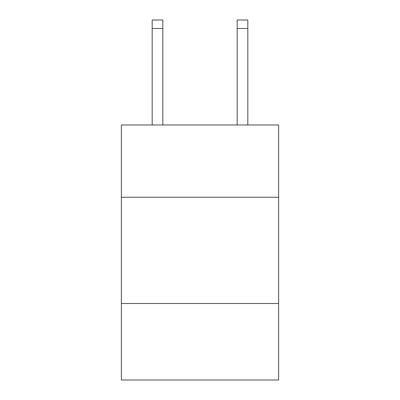 <?xml version="1.0" encoding="UTF-8"?>
<svg xmlns="http://www.w3.org/2000/svg" width="400" height="400" viewBox="0 0 400 400"><rect width="100%" height="100%" fill="white"/><g stroke="black" fill="none" stroke-linecap="round" stroke-linejoin="round"><path stroke-width="0.6" d="M278.63 197.235L278.63 124.98L121.37 124.98L121.37 197.235L278.63 197.235L278.63 380L121.37 380L121.37 197.235M278.63 303.495L121.37 303.495M237.19 124.98L237.19 20L247.815 20L247.815 124.98M237.19 20L247.815 20L237.19 20M162.81 124.98L162.81 28.5L152.185 28.5L152.185 20L162.81 20L162.81 28.5M152.185 124.98L152.185 28.5M162.81 20L152.185 20M237.19 28.5L247.815 28.5"/></g></svg>
